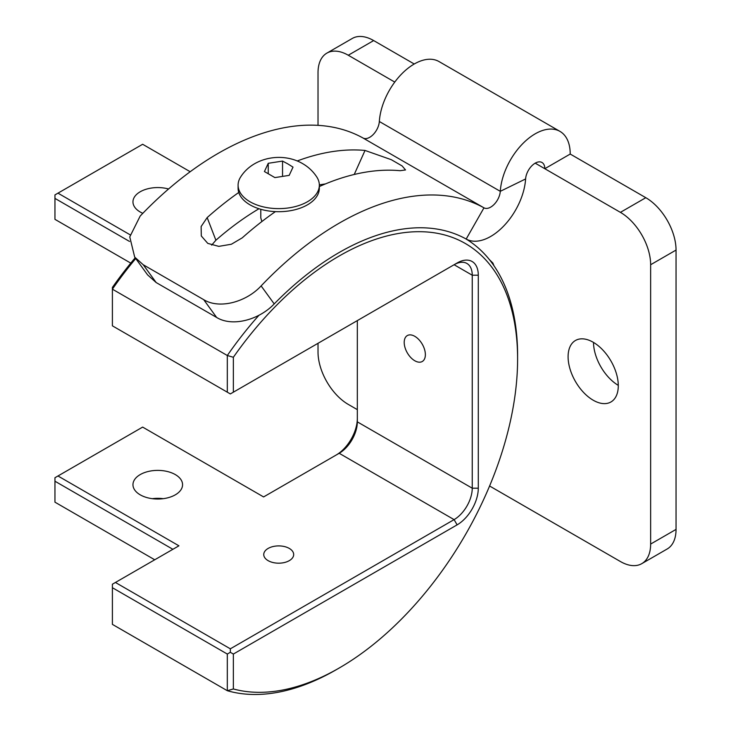 <?xml version="1.0" encoding="UTF-8"?>
<svg xmlns="http://www.w3.org/2000/svg" width="731" height="731" viewBox="0 0 731 731"><rect width="100%" height="100%" fill="white"/><g stroke="black" fill="none" stroke-linecap="round" stroke-linejoin="round"><path stroke-width="1.1" d="M489.587 485.996L620.409 561.527A42.763 24.69 -120 0 0 641.791 563.647A42.763 24.69 -120 0 0 650.645 544.065L650.645 264.732A42.763 24.69 -120 0 0 620.409 212.356L544.814 168.715A13.597 7.849 120 0 0 542 162.492A13.597 7.849 120 0 0 531.857 165.782A13.597 7.849 120 0 0 525.607 178.949A49.516 28.591 -60 0 1 503.019 226.756A49.516 28.591 -60 0 1 466.186 239.046A256.608 148.155 120 0 0 274.207 303.913C259.377 319.63 232.613 327.287 216.65 317.464L156.169 282.55L147.607 274.893L134.687 257.102L143.249 264.759L156.169 282.55M318.022 343.296L318.022 352.031A42.763 24.69 -120 0 0 348.267 404.398L357.331 409.643M394.767 82.082L348.267 55.236A42.763 24.69 -120 0 0 326.885 53.116A42.763 24.69 -120 0 0 318.022 72.698L318.022 125.348M593.197 400.213A35.49 20.495 -120 0 0 610.942 401.968A35.49 20.495 -120 0 0 616.379 373.523A35.49 20.495 -120 0 0 593.197 342.245A35.49 20.495 -120 0 0 575.452 340.491A35.49 20.495 -120 0 0 570.006 368.936A35.49 20.495 -120 0 0 593.197 400.213M494.028 265.856L492.858 263.023L489.404 259.633M535.202 163.159L544.814 168.715L570.217 154.049A49.516 28.591 120 0 0 559.955 131.379A49.516 28.591 120 0 0 523.049 143.358A49.516 28.591 120 0 0 500.287 191.33A13.597 7.849 -60 0 1 494.083 204.461A13.597 7.849 -60 0 1 483.968 207.832A292.528 168.888 120 0 0 261.122 285.903L274.207 303.913M559.955 131.379L439.002 61.55A49.516 28.591 120 0 0 402.096 73.529A49.516 28.591 120 0 0 379.334 121.501A13.597 7.849 -60 0 1 373.13 134.623A13.597 7.849 -60 0 1 363.015 138.004A292.528 168.888 120 0 0 140.169 216.065L129.762 236.908L134.687 257.102M414.239 63.999L373.669 40.57A42.763 24.69 -120 0 0 352.287 38.451L326.885 53.116M641.791 563.647L667.193 548.981A42.763 24.69 -120 0 0 676.047 529.399L676.047 250.066A42.763 24.69 -120 0 0 645.811 197.699L570.217 154.049M593.499 342.428A35.49 20.495 -120 0 0 618.289 385.365M261.122 285.903C246.448 301.885 219.647 309.487 203.721 299.683L143.249 264.759M275.413 211.624A292.528 168.888 120 0 0 242.244 237.84L231.389 244.236L218.797 246.365L207.778 243.386L201.308 235.985L201.126 226.528L207.165 217.591A292.528 168.888 120 0 1 238.754 192.472M319.337 186.542A292.528 168.888 120 0 1 400.104 170.698L405.541 169.948L402.123 165.946L391.277 159.678L365.025 150.449A292.528 168.888 120 0 0 297.206 160.975M325.377 183.938A256.608 148.155 120 0 0 319.337 184.925M258.966 208.746A256.608 148.155 120 0 0 215.892 240.234L211.67 245.141M130.776 263.123L54.953 219.346L54.953 194.903L142.646 144.272L190.197 171.73M130.109 234.797L57.977 193.158M129.515 241.44L54.953 198.393M142.819 213.315A24.799 14.318 180 0 1 140.224 212.008A24.799 14.318 180 0 1 132.96 201.884A24.799 14.318 180 0 1 168.569 189M336.214 455.002A29.934 17.279 120 0 0 357.331 418.37M233.363 357.267L233.363 392.181L457.122 262.986A29.934 17.279 -60 0 1 478.293 275.212L478.293 488.198A29.934 17.279 -60 0 1 457.122 524.858L233.363 654.053L233.363 688.958A252.305 145.67 120 0 0 339.193 668.015A252.305 145.67 120 0 0 517.603 359.012A252.305 145.67 120 0 0 419.649 231.69A252.305 145.67 120 0 0 233.363 357.267L227.314 355.513L112.4 289.174L112.4 287.438A252.305 145.67 -60 0 1 135.189 257.805M478.293 275.212L472.244 275.212L454.097 264.732L457.122 262.986L454.097 264.732A25.658 14.812 -60 0 1 466.926 263.462A25.658 14.812 -60 0 1 472.244 275.212L472.244 488.198A25.658 14.812 -60 0 1 454.097 519.622L230.338 648.817L230.338 652.308L233.363 654.053M357.331 320.598L357.331 421.86L472.244 488.198L478.293 488.198M414.788 336.315A14.967 8.644 -120 0 0 407.304 335.575A14.967 8.644 -120 0 0 405.011 347.563A14.967 8.644 -120 0 0 414.788 360.758A14.967 8.644 -120 0 0 422.271 361.498A14.967 8.644 -120 0 0 424.565 349.5A14.967 8.644 -120 0 0 414.788 336.315M233.363 688.958L227.314 690.713A256.581 148.137 120 0 0 336.169 669.76L339.193 668.015M112.4 587.715L227.314 654.053L227.314 690.713L112.4 624.375L112.4 584.215L115.425 582.47L230.338 648.817M227.314 654.053L230.338 652.308M517.603 359.012L517.603 355.522A256.581 148.137 120 0 0 465.492 238.662M258.993 315.225A256.581 148.137 120 0 0 227.314 355.513L227.314 392.181L112.4 325.834L112.4 289.174A256.581 148.137 -60 0 1 135.728 258.546M260.793 209.294L260.793 217.856L261.872 221.548M233.363 392.181L230.338 393.927L227.314 392.181M172.881 549.301L54.953 481.217L54.953 477.727L57.977 475.982L178.931 545.81L115.425 582.47M57.977 475.982L142.646 427.096L263.599 496.934L339.193 453.284A25.658 14.812 120 0 0 357.331 421.86M268.131 560.65A14.967 8.644 180 0 1 263.745 554.537A14.967 8.644 180 0 1 272.992 546.56A14.967 8.644 180 0 1 289.302 548.433A14.967 8.644 180 0 1 293.679 554.537A14.967 8.644 180 0 1 284.441 562.523A14.967 8.644 180 0 1 268.131 560.65M140.224 494.832A24.799 14.318 180 0 1 132.96 484.708A24.799 14.318 180 0 1 148.274 471.477A24.799 14.318 180 0 1 175.303 474.583A24.799 14.318 180 0 1 182.567 484.708A24.799 14.318 180 0 1 167.253 497.939A24.799 14.318 180 0 1 140.224 494.832M154.734 559.782L54.953 502.17L54.953 481.217M152.286 498.679A24.799 14.318 180 0 1 163.232 498.679M319.337 185.171L319.337 188.251A40.625 23.456 0 0 1 294.264 209.916A40.625 23.456 0 0 1 249.993 204.835A40.625 23.456 180 0 1 238.096 188.251L238.096 185.171A40.625 23.456 180 0 1 240.654 176.966C253.273 157.01 282.641 151.865 302.643 163.634C308.409 166.96 313.124 171.401 316.77 176.966A40.625 23.456 0 0 1 319.337 185.171A40.625 23.456 0 0 1 294.264 206.836A40.625 23.456 0 0 1 249.993 201.756A40.625 23.456 180 0 1 238.096 185.171M287.776 163.863L293.012 167.125L289.184 175.376L274.883 177.587L264.421 171.547L268.25 163.296L282.55 161.085L287.776 163.863M268.25 163.296L268.25 173.53M282.55 161.085L282.55 176.162M525.607 178.949L500.287 191.33L379.334 121.501M466.186 239.046L483.968 207.832L363.015 138.004M348.267 55.236L373.669 40.57M650.645 544.065L676.047 529.399M650.645 264.732L676.047 250.066M620.409 212.356L645.811 197.699M203.721 299.683L216.65 317.464M365.025 150.449L354.233 174.471M215.892 240.234L207.165 217.591M457.122 524.858L454.097 519.622L339.193 453.284"/></g></svg>
